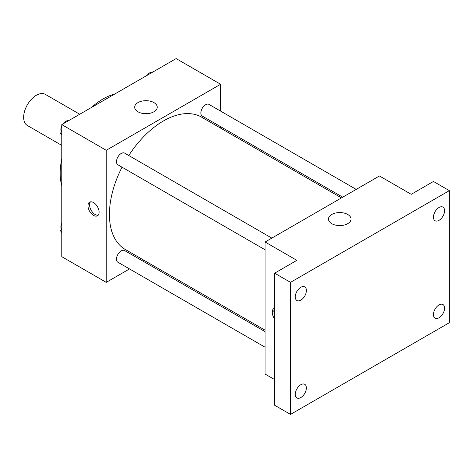 <?xml version="1.0" encoding="UTF-8"?>
<svg xmlns="http://www.w3.org/2000/svg" width="473" height="473" viewBox="0 0 473 473"><rect width="100%" height="100%" fill="white"/><g stroke="black" fill="none" stroke-linecap="round" stroke-linejoin="round"><path stroke-width="0.71" d="M79.742 114.241L45.343 94.381A17.974 10.376 120 0 0 31.496 99.194A17.974 10.376 120 0 0 23.65 117.28A17.974 10.376 120 0 0 27.375 125.505L61.774 145.371M61.774 185.658A60.65 35.02 -60 0 1 61.774 158.952M91.508 107.448A60.65 35.02 -60 0 1 114.637 94.097M129.501 268.93L106.248 282.357L61.774 256.679L61.774 124.618L176.139 58.587L220.613 84.265L220.613 111.114M144.241 260.422L142.976 261.149M122.022 167.182A76.378 44.095 120 0 0 109.423 214.488A76.378 44.095 120 0 0 125.244 249.454L265.093 330.195M341.471 197.903L201.622 117.168A76.378 44.095 120 0 0 128.762 155.511M220.613 126.675L220.613 128.13M106.248 282.357L106.248 150.296L220.613 84.265M356.21 189.395L208.989 104.403A6.74 3.89 120 0 0 203.798 106.206A6.74 3.89 120 0 0 200.854 112.988A6.74 3.89 120 0 0 202.249 116.074L342.73 197.176M265.093 331.65L124.612 250.548A6.74 3.89 120 0 0 119.421 252.351A6.74 3.89 120 0 0 116.476 259.133A6.74 3.89 120 0 0 117.872 262.219L265.093 347.217M265.093 249.785L117.872 164.787A6.74 3.89 -60 0 1 117.872 157.006A6.74 3.89 -60 0 1 124.612 153.116L271.833 238.108M106.248 150.296L61.774 124.618M137.992 111.794A11.269 6.504 180 0 1 134.693 107.194A11.269 6.504 180 0 1 145.962 100.684A11.269 6.504 180 0 1 157.225 107.194A11.269 6.504 180 0 1 150.272 113.201A11.269 6.504 180 0 1 137.992 111.794M99.099 212.2A7.864 4.541 60 0 1 97.473 215.794A7.864 4.541 60 0 1 89.61 211.26A7.864 4.541 60 0 1 89.61 202.178A7.864 4.541 60 0 1 95.67 204.283A7.864 4.541 60 0 1 99.099 212.2M98.189 215.191A7.864 4.541 60 0 1 91.212 210.331A7.864 4.541 60 0 1 90.491 201.859M274.624 379.565L265.093 374.06L265.093 241.999L379.458 175.974L411.226 194.314L433.463 181.472L449.35 190.643L449.35 322.704L290.505 414.413L274.624 405.243L274.624 273.181L296.861 260.345L265.093 241.999M290.505 414.413L290.505 282.351L274.624 273.181M290.505 282.351L449.35 190.643M331.78 223.676A11.269 6.504 180 0 1 328.481 219.076A11.269 6.504 180 0 1 339.75 212.566A11.269 6.504 180 0 1 351.013 219.076A11.269 6.504 180 0 1 344.06 225.083A11.269 6.504 180 0 1 331.78 223.676M274.624 318.802A7.864 4.541 60 0 1 273.867 308.562A7.864 4.541 60 0 1 274.624 308.266M274.624 314.965A7.864 4.541 60 0 1 274.624 308.402M439.027 220.341A7.864 4.541 -60 0 1 435.095 220.731A7.864 4.541 -60 0 1 433.889 214.429A7.864 4.541 -60 0 1 439.027 207.499A7.864 4.541 -60 0 1 442.959 207.115A7.864 4.541 -60 0 1 444.159 213.412A7.864 4.541 -60 0 1 439.027 220.341M300.834 300.124A7.864 4.541 -60 0 1 296.902 300.515A7.864 4.541 -60 0 1 295.696 294.218A7.864 4.541 -60 0 1 300.834 287.288A7.864 4.541 -60 0 1 304.76 286.898A7.864 4.541 -60 0 1 305.966 293.195A7.864 4.541 -60 0 1 300.834 300.124M300.834 397.557A7.864 4.541 -60 0 1 296.902 397.947A7.864 4.541 -60 0 1 295.696 391.644A7.864 4.541 -60 0 1 300.834 384.72A7.864 4.541 -60 0 1 304.76 384.33A7.864 4.541 -60 0 1 305.966 390.627A7.864 4.541 -60 0 1 300.834 397.557M439.027 317.773A7.864 4.541 -60 0 1 435.095 318.163A7.864 4.541 -60 0 1 433.889 311.861A7.864 4.541 -60 0 1 439.027 304.931A7.864 4.541 -60 0 1 442.959 304.541A7.864 4.541 -60 0 1 444.159 310.844A7.864 4.541 -60 0 1 439.027 317.773M61.774 135.16L60.574 133.451L61.774 130.359M64.641 122.956L73.049 118.108M61.774 134.149L60.574 133.451M61.774 125.889A6.74 3.89 120 0 0 60.881 129.608A6.74 3.89 120 0 0 61.289 131.6M68.283 120.745A6.74 3.89 120 0 0 62.874 123.979M149.019 74.243L157.426 69.389M152.661 72.032A6.74 3.89 120 0 0 147.251 75.266M61.774 232.592L60.574 230.883L61.774 227.791M61.774 231.581L60.574 230.883M61.774 223.321A6.74 3.89 120 0 0 60.881 227.034A6.74 3.89 120 0 0 61.289 229.027"/></g></svg>
